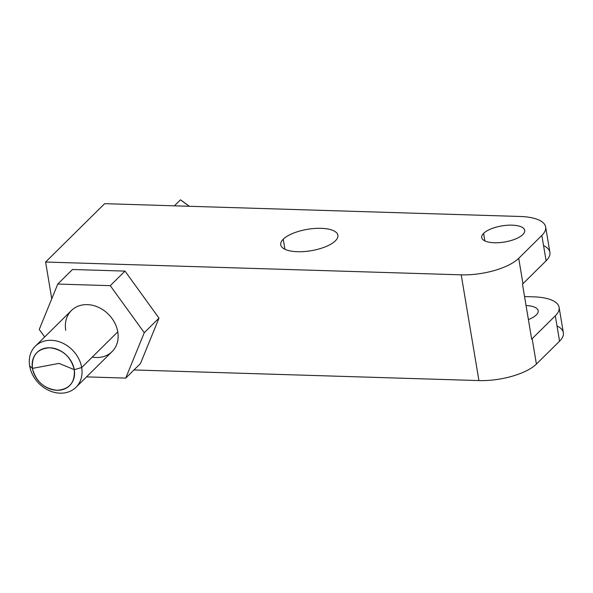 <?xml version="1.0" encoding="UTF-8"?>
<svg xmlns="http://www.w3.org/2000/svg" width="593" height="593" viewBox="0 0 593 593"><rect width="100%" height="100%" fill="white"/><g stroke="black" fill="none" stroke-linecap="round" stroke-linejoin="round"><path stroke-width="0.89" d="M35.343 346.179L71.427 310.51A28.909 23.668 45.3 0 1 98.579 307.374A28.909 23.668 45.3 0 1 117.762 331.872A28.909 23.668 45.3 0 1 112.07 351.634L75.986 387.303A28.909 23.668 -134.7 0 0 81.678 367.541L117.762 331.872A28.909 23.668 45.3 0 1 92.249 357.097A28.909 23.668 -134.7 0 0 118.074 334.504A28.909 23.668 -134.7 0 0 88.631 304.706A28.909 23.668 -134.7 0 0 65.734 330.271A28.909 23.668 45.3 0 1 87.327 304.632A28.909 23.668 45.3 0 1 117.762 331.872L81.678 367.541A28.909 23.668 -134.7 0 0 62.487 343.043A28.909 23.668 -134.7 0 0 35.343 346.179A28.909 23.668 -134.7 0 0 29.65 365.94A28.909 23.668 -134.7 0 0 48.841 390.431A28.909 23.668 -134.7 0 0 75.986 387.303M559.103 307.337L563.35 332.717A43.941 16.463 170.5 0 1 559.555 341.19L536.406 364.065L559.555 341.19A43.941 16.463 170.5 0 0 557.005 325.942A43.941 16.463 170.5 0 1 559.555 341.19L555.307 315.81A43.941 16.463 -9.5 0 0 559.103 307.337A43.941 16.463 -9.5 0 0 533.707 296.848L524.553 296.567L533.707 296.848A43.941 16.463 170.5 0 1 555.307 315.81L532.158 338.685L536.406 364.065A43.941 16.463 170.5 0 1 478.922 380.58L133.974 369.958L478.922 380.58L461.221 274.833L45.609 262.032L104.65 203.673L520.261 216.482A43.941 16.463 170.5 0 1 541.854 235.436L518.712 258.311A43.941 16.463 170.5 0 1 461.221 274.833A43.941 16.463 -9.5 0 0 518.712 258.311L522.959 283.691L546.101 260.816A43.941 16.463 -9.5 0 0 543.551 245.576A43.941 16.463 -9.5 0 1 546.101 260.816L541.854 235.436L518.712 258.311L522.959 283.691A43.941 16.463 170.5 0 1 522.47 284.158A43.941 16.463 -9.5 0 0 522.959 283.691L546.101 260.816L541.854 235.436A43.941 16.463 -9.5 0 0 545.656 226.971A43.941 16.463 -9.5 0 0 520.261 216.482L104.65 203.673L520.261 216.482A43.941 16.463 -9.5 0 1 541.854 235.436L518.712 258.311L522.959 283.691L546.101 260.816L541.854 235.436M484.874 240.914L483.606 233.353A21.8 8.169 -9.5 0 0 481.724 237.556A21.8 8.169 -9.5 0 0 499.328 242.641A21.8 8.169 -9.5 0 0 522.833 234.561A21.8 8.169 -9.5 0 0 524.723 230.358A21.8 8.169 -9.5 0 0 507.111 225.273A21.8 8.169 -9.5 0 0 483.606 233.353L484.874 240.914L483.606 233.353A21.8 8.169 -9.5 0 0 494.317 242.759A21.8 8.169 -9.5 0 0 522.833 234.561A21.8 8.169 -9.5 0 0 512.122 225.162A21.8 8.169 -9.5 0 0 483.606 233.353A21.8 8.169 -9.5 0 0 505.318 241.885A21.8 8.169 -9.5 0 0 520.743 226.637A21.8 8.169 -9.5 0 0 483.606 233.353M528.4 319.575A21.8 8.169 -9.5 0 0 536.287 314.935A21.8 8.169 -9.5 0 0 538.17 310.732A21.8 8.169 -9.5 0 0 526.05 305.543A21.8 8.169 -9.5 0 1 536.287 314.935A21.8 8.169 -9.5 0 1 528.4 319.575A21.8 8.169 -9.5 0 0 538.17 310.732A21.8 8.169 -9.5 0 0 526.05 305.543M283.239 239.216A28.968 10.852 -9.5 0 0 297.478 251.714A28.968 10.852 -9.5 0 0 335.379 240.825A28.968 10.852 -9.5 0 0 321.139 228.327A28.968 10.852 -9.5 0 0 283.239 239.216A28.968 10.852 -9.5 0 0 280.741 244.798A28.968 10.852 -9.5 0 0 304.135 251.558A28.968 10.852 -9.5 0 0 335.379 240.825A28.968 10.852 -9.5 0 0 337.877 235.236A28.968 10.852 -9.5 0 0 314.483 228.475A28.968 10.852 -9.5 0 0 283.239 239.216L284.922 249.268L283.239 239.216A28.968 10.852 -9.5 0 0 312.096 250.55A28.968 10.852 -9.5 0 0 332.591 230.292A28.968 10.852 -9.5 0 0 283.239 239.216L284.922 249.268M559.555 341.19L555.307 315.81L532.158 338.685L536.406 364.065L559.555 341.19L555.307 315.81L532.158 338.685A43.941 16.463 170.5 0 1 531.676 339.152L522.47 284.158L531.676 339.152A43.941 16.463 -9.5 0 0 532.158 338.685L536.406 364.065A43.941 16.463 170.5 0 1 478.922 380.58L461.221 274.833L45.609 262.032L51.754 298.776L45.609 262.032L104.65 203.673L45.609 262.032L51.754 298.776M86.526 376.881L125.738 378.089L140.474 363.524L158.998 318.122L125.004 271.105L72.502 269.489L125.004 271.105L158.998 318.122L140.474 363.524L158.998 318.122L125.004 271.105L72.502 269.489L57.766 284.054L72.502 269.489L57.766 284.054L110.268 285.67L125.004 271.105L110.268 285.67L144.262 332.688L158.998 318.122L144.262 332.688L125.738 378.089L140.474 363.524L125.738 378.089L86.526 376.881L125.738 378.089L144.262 332.688L110.268 285.67L57.766 284.054L39.242 329.456L57.766 284.054L39.242 329.456L44.668 336.957M117.762 331.872L81.678 367.541L74.266 369.669L59.055 363.39L32.437 368.379A23.246 19.028 45.3 0 1 60.731 350.937A23.246 19.028 45.3 0 1 66.89 387.755A23.246 19.028 45.3 0 1 32.437 368.379L29.65 365.94A28.909 23.668 45.3 0 1 51.243 340.3A28.909 23.668 45.3 0 1 81.678 367.541L74.266 369.669A23.246 19.028 -134.7 0 0 49.797 347.772A23.246 19.028 -134.7 0 0 32.437 368.379A23.246 19.028 -134.7 0 0 56.906 390.283A23.246 19.028 -134.7 0 0 74.266 369.669L81.678 367.541A28.909 23.668 45.3 0 1 60.086 393.174A28.909 23.668 45.3 0 1 29.65 365.94L32.437 368.379C35.832 381.329 43.993 388.63 56.906 390.283C69.403 389.416 75.185 382.544 74.266 369.669L59.055 363.39L32.437 368.379L59.055 363.39L74.266 369.669C70.863 356.719 62.71 349.425 49.797 347.772C37.3 348.64 31.511 355.511 32.437 368.379L29.65 365.94A28.909 23.668 -134.7 0 0 72.502 390.031A28.909 23.668 -134.7 0 0 64.845 344.244A28.909 23.668 -134.7 0 0 29.65 365.94M545.656 226.971L549.904 252.344A43.941 16.463 170.5 0 1 546.101 260.816M189.249 206.282A140.445 80.433 40.1 0 0 180.457 199.826L189.249 206.282A140.445 80.433 40.1 0 0 180.457 199.826L174.386 205.823M524.553 296.567L533.707 296.848A43.941 16.463 -9.5 0 1 555.307 315.81M536.406 364.065A43.941 16.463 170.5 0 1 478.922 380.58L461.221 274.833L45.609 262.032M478.922 380.58L133.974 369.958M522.959 283.691A43.941 16.463 -9.5 0 1 522.47 284.158L531.676 339.152A43.941 16.463 -9.5 0 0 532.158 338.685M125.004 271.105L110.268 285.67L57.766 284.054M158.998 318.122L144.262 332.688L110.268 285.67M125.738 378.089L144.262 332.688M461.221 274.833A43.941 16.463 -9.5 0 0 518.712 258.311"/></g></svg>
